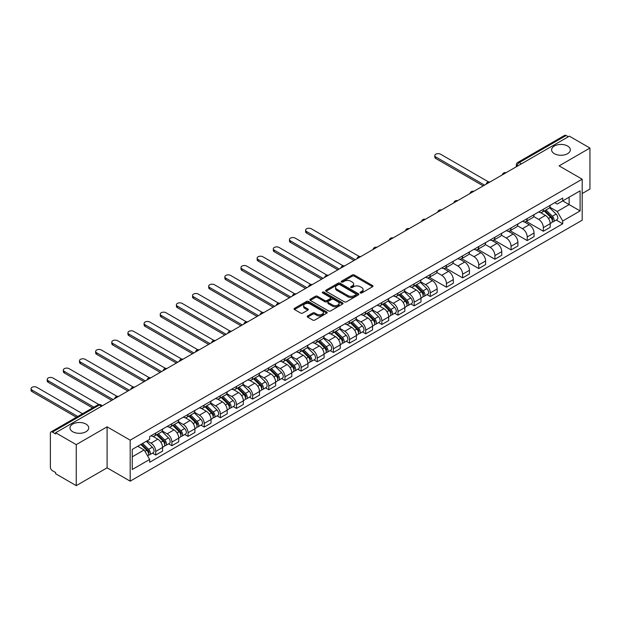 <?xml version="1.0" encoding="UTF-8"?>
<svg xmlns="http://www.w3.org/2000/svg" width="621" height="621" viewBox="0 0 621 621"><rect width="100%" height="100%" fill="white"/><g stroke="black" fill="none" stroke-linecap="round" stroke-linejoin="round"><path stroke-width="0.93" d="M360.351 292.957A1.009 0.582 0 0 0 361.779 292.957L372.577 286.723A1.436 0.831 0 0 0 372.996 286.134A1.436 0.831 0 0 0 372.577 285.551L354.28 274.987A1.436 0.831 0 0 0 352.247 274.987L341.449 281.22A1.009 0.582 0 0 0 341.154 281.631A1.009 0.582 0 0 0 341.449 282.043A1.009 0.582 0 0 0 342.877 282.043L344.275 281.235A4.595 2.655 0 0 1 350.78 281.235L352.301 282.12A4.595 2.655 0 0 1 353.644 283.999A4.595 2.655 0 0 1 352.301 285.87L350.904 286.677A1.009 0.582 0 0 0 350.609 287.088A1.009 0.582 0 0 0 350.904 287.5A1.009 0.582 0 0 0 352.324 287.5L353.722 286.692A4.595 2.655 0 0 1 360.227 286.692L361.748 287.577A4.595 2.655 0 0 1 363.099 289.448A4.595 2.655 0 0 1 361.748 291.327L360.351 292.134A1.009 0.582 0 0 0 360.056 292.545A1.009 0.582 0 0 0 360.351 292.957L360.351 292.134M85.977 424.081A9.369 5.41 0 0 0 75.762 422.909A9.369 5.41 0 0 0 69.979 427.9A9.369 5.41 0 0 0 72.719 431.727A9.369 5.41 0 0 0 82.935 432.899A9.369 5.41 0 0 0 88.718 427.9A9.369 5.41 0 0 0 85.977 424.081M567.586 146.02A9.369 5.41 0 0 0 557.379 144.848A9.369 5.41 0 0 0 551.595 149.847A9.369 5.41 0 0 0 554.336 153.674A9.369 5.41 0 0 0 564.551 154.846A9.369 5.41 0 0 0 570.334 149.847A9.369 5.41 0 0 0 567.586 146.02M307.636 315.942A1.436 0.831 0 0 0 307.216 316.524A1.436 0.831 0 0 0 307.636 317.114L312.767 320.079A1.436 0.831 0 0 0 314.8 320.079L326.793 313.155A1.436 0.831 0 0 0 327.213 312.565A1.436 0.831 0 0 0 326.793 311.983L308.505 301.418A1.436 0.831 0 0 0 306.471 301.418L294.478 308.342A1.436 0.831 0 0 0 294.059 308.932A1.436 0.831 0 0 0 294.478 309.514L300.68 313.093A1.436 0.831 0 0 0 302.706 313.093L307.845 310.135A1.436 0.831 0 0 0 308.264 309.545A1.436 0.831 0 0 0 307.845 308.955L304.764 307.185A3.842 2.22 0 0 1 303.638 305.617A3.842 2.22 0 0 1 306.013 303.568A3.842 2.22 0 0 1 310.205 304.049L322.245 310.997A3.842 2.22 0 0 1 323.37 312.565A3.842 2.22 0 0 1 321.003 314.614A3.842 2.22 0 0 1 316.811 314.141L314.8 312.976A1.436 0.831 0 0 0 312.767 312.976L307.636 315.942L307.636 317.114M130.185 440.157L107.091 426.829L76.243 444.636L55.642 432.744L569.348 136.162L589.95 148.054L559.102 165.869L582.188 179.197L130.185 440.157L130.185 481.159L582.188 220.199L582.188 179.197M344.376 301.829A1.436 0.831 0 0 0 346.409 301.829L358.395 294.905A1.436 0.831 0 0 0 358.822 294.323A1.436 0.831 0 0 0 358.395 293.733L340.106 283.176A1.436 0.831 0 0 0 338.072 283.176L326.079 290.1A1.436 0.831 0 0 0 325.66 290.682A1.436 0.831 0 0 0 326.079 291.272L344.376 301.829M322.982 293.174A1.009 0.582 0 0 1 323.999 293.314L323.999 292.118L342.598 302.854A1.436 0.831 0 0 1 343.017 303.444A1.436 0.831 0 0 1 342.598 304.034L330.605 310.95A1.436 0.831 0 0 1 328.571 310.95L310.283 300.393L310.283 299.221A1.436 0.831 0 0 0 309.856 299.803A1.436 0.831 0 0 0 310.283 300.393M310.283 299.221L315.414 296.256A1.436 0.831 0 0 1 317.447 296.256L324.861 300.541A1.436 0.831 0 0 0 326.894 300.541L330.302 298.577A1.436 0.831 0 0 0 330.721 297.987A1.436 0.831 0 0 0 330.302 297.405L322.578 292.941A1.009 0.582 0 0 1 322.283 292.53A1.009 0.582 0 0 1 322.904 291.994A1.009 0.582 0 0 1 323.999 292.118M76.243 444.636L76.243 485.645L55.642 473.745L55.642 472.55L52.428 470.702A2.926 1.692 -120 0 1 50.363 467.116L50.363 433.279A2.926 1.692 -120 0 1 50.969 431.944L97.862 404.869A2.926 1.692 60 0 1 99.329 405.008L52.428 432.084A2.926 1.692 -120 0 0 50.969 431.944M582.188 193.542L589.95 189.056L589.95 148.054M76.243 485.645L107.091 467.83L130.185 481.159M55.642 432.744L55.642 433.939L52.428 432.084M521.415 163.835L519.241 162.578A2.926 1.692 60 0 0 517.774 162.43L564.675 135.355A2.926 1.692 60 0 1 566.135 135.502L519.241 162.578A2.926 1.692 120 0 0 517.169 166.164L517.169 166.281M568.316 136.76L566.135 135.502M543.359 209.261A6.738 3.889 60 0 1 541.97 212.281L548.801 208.338A6.738 3.889 -120 0 0 550.198 205.318M533.664 216.512L538.601 219.36A6.738 3.889 60 0 1 543.359 227.612L550.198 223.669A6.738 3.889 -120 0 0 545.432 215.417L540.542 212.592M550.198 223.669L550.198 227.309L543.359 231.253L526.235 221.363M541.97 212.281A6.738 3.889 60 0 1 538.655 211.978M543.359 227.612L543.359 231.253M527.213 218.584A6.738 3.889 60 0 1 525.816 221.604L532.647 217.66A6.738 3.889 -120 0 0 534.044 214.641M510.082 230.694L527.213 240.583L534.044 236.632L534.044 232.991A6.738 3.889 -120 0 0 529.286 224.74L524.388 221.914M525.816 221.604A6.738 3.889 60 0 1 522.502 221.301M517.518 225.834L522.447 228.683A6.738 3.889 60 0 1 527.213 236.935L527.213 240.583M511.06 227.907A6.738 3.889 60 0 1 509.67 230.934L516.501 226.983A6.738 3.889 -120 0 0 517.891 223.964M493.936 240.016L511.06 249.906L517.891 245.963L517.891 242.314A6.738 3.889 -120 0 0 513.132 234.063L508.242 231.245M509.67 230.934A6.738 3.889 60 0 1 506.348 230.632M501.364 235.157L506.301 238.014A6.738 3.889 60 0 1 511.06 246.258L511.06 249.906M494.914 237.23A6.738 3.889 60 0 1 493.516 240.257L500.347 236.314A6.738 3.889 -120 0 0 501.745 233.286M477.782 249.339L494.914 259.229L501.745 255.285L501.745 251.637A6.738 3.889 -120 0 0 496.979 243.393L492.088 240.568M493.516 240.257A6.738 3.889 60 0 1 490.202 239.954M485.211 244.488L490.148 247.337A6.738 3.889 60 0 1 494.914 255.58L494.914 259.229M478.76 246.56A6.738 3.889 60 0 1 477.363 249.58L484.201 245.637A6.738 3.889 -120 0 0 485.591 242.609M461.636 258.662L478.76 268.551L485.591 264.608L485.591 260.96A6.738 3.889 -120 0 0 480.833 252.716L475.942 249.89M477.363 249.58A6.738 3.889 60 0 1 474.048 249.277M469.065 253.81L474.002 256.659A6.738 3.889 60 0 1 478.76 264.911L478.76 268.551M462.606 255.883A6.738 3.889 60 0 1 461.217 258.903L468.048 254.959A6.738 3.889 -120 0 0 469.445 251.94M445.482 267.985L462.614 277.874L469.445 273.931L469.445 270.29A6.738 3.889 -120 0 0 464.679 262.039L459.788 259.213M461.217 258.903A6.738 3.889 60 0 1 457.902 258.6M452.911 263.133L457.848 265.982A6.738 3.889 60 0 1 462.614 274.234L462.614 277.874M446.46 265.206A6.738 3.889 60 0 1 445.063 268.225L451.902 264.282A6.738 3.889 -120 0 0 453.291 261.262M429.328 277.315L446.46 287.205L453.291 283.254L453.291 279.613A6.738 3.889 -120 0 0 448.533 271.361L443.642 268.536M445.063 268.225A6.738 3.889 60 0 1 441.748 267.923M436.765 272.456L441.694 275.305A6.738 3.889 60 0 1 446.46 283.556L446.46 287.205M430.306 274.529A6.738 3.889 60 0 1 428.917 277.556L435.748 273.605A6.738 3.889 -120 0 0 437.145 270.585M427.031 294.633L430.306 296.527L437.145 292.584L437.145 288.936A6.738 3.889 -120 0 0 432.379 280.684L427.489 277.866M428.917 277.556A6.738 3.889 60 0 1 425.602 277.253M420.611 281.779L425.548 284.635A6.738 3.889 60 0 1 430.306 292.879L430.306 296.527M414.16 283.851A6.738 3.889 60 0 1 412.763 286.879L419.594 282.935A6.738 3.889 -120 0 0 420.991 279.908M410.885 303.956L414.16 305.85L420.991 301.907L420.991 298.259A6.738 3.889 -120 0 0 416.233 290.015L411.343 287.189M412.763 286.879A6.738 3.889 60 0 1 409.449 286.576M404.465 291.109L409.394 293.958A6.738 3.889 60 0 1 414.16 302.202L414.16 305.85M398.007 293.182A6.738 3.889 60 0 1 396.617 296.201L403.448 292.258A6.738 3.889 -120 0 0 404.838 289.231M394.731 313.287L398.007 315.173L404.838 311.23L404.838 307.581A6.738 3.889 -120 0 0 400.079 299.338L395.189 296.512M396.617 296.201A6.738 3.889 60 0 1 393.295 295.899M388.311 300.432L393.248 303.281A6.738 3.889 60 0 1 398.007 311.532L398.007 315.173M381.861 302.505A6.738 3.889 60 0 1 380.463 305.524L387.294 301.581A6.738 3.889 -120 0 0 388.692 298.561M378.585 322.61L381.861 324.496L388.692 320.552L388.692 316.912A6.738 3.889 -120 0 0 383.925 308.66L379.035 305.835M380.463 305.524A6.738 3.889 60 0 1 377.149 305.221M372.158 309.755L377.094 312.604A6.738 3.889 60 0 1 381.861 320.855L381.861 324.496M365.707 311.827A6.738 3.889 60 0 1 364.31 314.855L371.148 310.904A6.738 3.889 -120 0 0 372.538 307.884M362.431 331.932L365.707 333.826L372.538 329.875L372.538 326.235A6.738 3.889 -120 0 0 367.779 317.983L362.889 315.157M364.31 314.855A6.738 3.889 60 0 1 360.995 314.544M356.012 319.078L360.948 321.926A6.738 3.889 60 0 1 365.707 330.178L365.707 333.826M349.561 321.15A6.738 3.889 60 0 1 348.164 324.178L354.995 320.234A6.738 3.889 -120 0 0 356.392 317.207M346.285 341.255L349.561 343.149L356.392 339.206L356.392 335.557A6.738 3.889 -120 0 0 351.626 327.306L346.735 324.488M348.164 324.178A6.738 3.889 60 0 1 344.849 323.875M339.858 328.408L344.795 331.257A6.738 3.889 60 0 1 349.561 339.501L349.561 343.149M333.407 330.473A6.738 3.889 60 0 1 332.01 333.5L338.849 329.557A6.738 3.889 -120 0 0 340.238 326.53M330.131 350.578L333.407 352.472L340.238 348.528L340.238 344.88A6.738 3.889 -120 0 0 335.48 336.636L330.589 333.811M332.01 333.5A6.738 3.889 60 0 1 328.695 333.198M323.712 337.731L328.641 340.58A6.738 3.889 60 0 1 333.407 348.823L333.407 352.472M317.253 339.803A6.738 3.889 60 0 1 315.864 342.823L322.695 338.88A6.738 3.889 -120 0 0 324.092 335.852M313.978 359.908L317.253 361.795L324.092 357.851L324.092 354.203A6.738 3.889 -120 0 0 319.326 345.959L314.436 343.134M315.864 342.823A6.738 3.889 60 0 1 312.549 342.52M307.558 347.054L312.495 349.902A6.738 3.889 60 0 1 317.253 358.154L317.253 361.795M301.107 349.126A6.738 3.889 60 0 1 299.71 352.146L306.541 348.202A6.738 3.889 -120 0 0 307.938 345.183M297.832 369.231L301.107 371.117L307.938 367.174L307.938 363.533A6.738 3.889 -120 0 0 303.18 355.282L298.29 352.456M299.71 352.146A6.738 3.889 60 0 1 296.396 351.843M291.412 356.376L296.341 359.225A6.738 3.889 60 0 1 301.107 367.477L301.107 371.117M284.954 358.449A6.738 3.889 60 0 1 283.564 361.476L290.395 357.525A6.738 3.889 -120 0 0 291.785 354.506M281.678 378.554L284.954 380.448L291.792 376.497L291.792 372.856A6.738 3.889 -120 0 0 287.026 364.605L282.136 361.779M283.564 361.476A6.738 3.889 60 0 1 280.242 361.166M275.258 365.699L280.195 368.548A6.738 3.889 60 0 1 284.954 376.8L284.954 380.448M268.808 367.772A6.738 3.889 60 0 1 267.41 370.799L274.241 366.856A6.738 3.889 -120 0 0 275.639 363.828M265.532 387.877L268.808 389.771L275.639 385.827L275.639 382.179A6.738 3.889 -120 0 0 270.872 373.927L265.982 371.11M267.41 370.799A6.738 3.889 60 0 1 264.096 370.496M259.104 375.03L264.041 377.879A6.738 3.889 60 0 1 268.808 386.122L268.808 389.771M252.654 377.094A6.738 3.889 60 0 1 251.257 380.122L258.095 376.179A6.738 3.889 -120 0 0 259.485 373.151M249.378 397.199L252.654 399.093L259.485 395.15L259.485 391.502A6.738 3.889 -120 0 0 254.726 383.258L249.836 380.432M251.257 380.122A6.738 3.889 60 0 1 247.942 379.819M242.958 384.352L247.895 387.201A6.738 3.889 60 0 1 252.654 395.445L252.654 399.093M236.508 386.425A6.738 3.889 60 0 1 235.111 389.445L241.942 385.501A6.738 3.889 -120 0 0 243.339 382.474M233.232 406.53L236.508 408.416L243.339 404.473L243.339 400.824A6.738 3.889 -120 0 0 238.573 392.581L233.682 389.755M235.111 389.445A6.738 3.889 60 0 1 231.796 389.142M226.805 393.675L231.742 396.524A6.738 3.889 60 0 1 236.508 404.776L236.508 408.416M220.354 395.748A6.738 3.889 60 0 1 218.957 398.767L225.796 394.824A6.738 3.889 -120 0 0 227.185 391.804M217.078 415.853L220.354 417.747L227.185 413.796L227.185 410.155A6.738 3.889 -120 0 0 222.427 401.903L217.536 399.078M218.957 398.767A6.738 3.889 60 0 1 215.642 398.465M210.659 402.998L215.596 405.847A6.738 3.889 60 0 1 220.354 414.098L220.354 417.747M204.2 405.071A6.738 3.889 60 0 1 202.811 408.098L209.642 404.147A6.738 3.889 -120 0 0 211.039 401.127M200.925 425.175L204.2 427.069L211.039 423.126L211.039 419.478A6.738 3.889 -120 0 0 206.273 411.226L201.383 408.401M202.811 408.098A6.738 3.889 60 0 1 199.496 407.787M194.505 412.321L199.442 415.17A6.738 3.889 60 0 1 204.2 423.421L204.2 427.069M188.054 414.393A6.738 3.889 60 0 1 186.657 417.421L193.488 413.477A6.738 3.889 -120 0 0 194.885 410.45M184.779 434.498L188.054 436.392L194.885 432.449L194.885 428.8A6.738 3.889 -120 0 0 190.127 420.549L185.237 417.731M186.657 417.421A6.738 3.889 60 0 1 183.342 417.118M178.359 421.651L183.288 424.5A6.738 3.889 60 0 1 188.054 432.744L188.054 436.392M171.901 423.716A6.738 3.889 60 0 1 170.511 426.743L177.342 422.8A6.738 3.889 -120 0 0 178.739 419.773M168.625 443.821L171.901 445.715L178.739 441.772L178.739 438.123A6.738 3.889 -120 0 0 173.973 429.879L169.083 427.054M170.511 426.743A6.738 3.889 60 0 1 167.189 426.441M162.205 430.974L167.142 433.823A6.738 3.889 60 0 1 171.901 442.067L171.901 445.715M155.755 433.047A6.738 3.889 60 0 1 154.357 436.066L161.188 432.123A6.738 3.889 -120 0 0 162.586 429.095M152.479 453.151L155.755 455.038L162.586 451.094L162.586 447.446A6.738 3.889 -120 0 0 157.819 439.202L152.929 436.377M154.357 436.066A6.738 3.889 60 0 1 151.043 435.763M147.053 440.871L150.988 443.146A6.738 3.889 60 0 1 155.755 451.397L155.755 455.038M554.801 202.656L557.239 204.061L580.115 190.849L569.139 197.183L569.139 204.596L557.239 211.474L549.818 207.189M132.25 456.831L144.157 449.961L149.645 459.462L132.25 469.507L132.25 449.418L149.645 439.381L149.645 436.571L562.719 198.083L562.719 200.894L580.115 210.93L562.719 220.975L557.239 211.474M580.115 190.849L580.115 210.93M149.645 459.462L149.645 462.272L562.719 223.785L562.719 220.975M107.091 426.829L107.091 467.83M144.157 449.961L137.738 446.251M556.237 220.044L562.719 223.785M360.754 293.096L361.748 292.522A4.595 2.655 0 0 0 363.099 290.644L363.099 289.448M353.644 283.999L353.644 285.194A4.595 2.655 0 0 1 352.301 287.065L351.307 287.639M372.553 286.731L354.28 276.182A1.436 0.831 0 0 0 352.247 276.182L341.853 282.19M358.379 294.921L340.106 284.371A1.436 0.831 0 0 0 338.072 284.371L326.103 291.28M355.856 294.734A1.009 0.582 0 0 0 356.151 294.323A1.009 0.582 0 0 0 355.856 293.912L339.803 284.643A1.009 0.582 0 0 0 338.375 284.643L336.908 285.489A4.595 2.655 0 0 0 335.557 287.368A4.595 2.655 0 0 0 336.908 289.246L347.876 295.58A4.595 2.655 0 0 0 354.381 295.58L355.856 294.734L355.856 295.93A1.009 0.582 0 0 0 356.151 295.518L356.151 294.323M335.557 287.368L335.557 288.563A4.595 2.655 0 0 0 336.908 290.442L336.908 289.246M355.856 295.93L354.381 296.776A4.595 2.655 0 0 1 347.876 296.776L336.908 290.442M310.298 300.401L315.414 297.451L315.414 296.256M330.721 297.987L330.721 299.182A1.436 0.831 0 0 1 330.302 299.772L326.894 301.736A1.436 0.831 0 0 1 324.861 301.736L317.447 297.451A1.436 0.831 0 0 0 315.414 297.451M323.999 293.314L342.575 304.042M332.561 304.981A3.842 2.22 0 0 0 336.753 305.462A3.842 2.22 0 0 0 339.12 303.413A3.842 2.22 0 0 0 337.995 301.845L333.756 299.4A1.436 0.831 0 0 0 331.723 299.4L328.315 301.364A1.436 0.831 0 0 0 327.896 301.946A1.436 0.831 0 0 0 328.315 302.536L332.561 304.981L332.561 306.176A3.842 2.22 0 0 0 336.753 306.658A3.842 2.22 0 0 0 339.12 304.608L339.12 303.413M327.896 301.946L327.896 303.141A1.436 0.831 0 0 0 328.315 303.731L328.315 302.536M332.561 306.176L328.315 303.731M323.37 312.565L323.37 313.76A3.842 2.22 0 0 1 321.003 315.81A3.842 2.22 0 0 1 316.811 315.336L314.8 314.172A1.436 0.831 0 0 0 312.767 314.172L307.659 317.121M303.638 305.617L303.638 306.813A3.842 2.22 0 0 0 304.764 308.381L304.764 307.185M307.822 310.143L304.764 308.381M326.778 313.163L308.505 302.613A1.436 0.831 0 0 0 306.471 302.613L294.494 309.53M544.229 210.977L550.594 217.249A3.664 2.111 60 0 1 551.557 222.737L550.19 223.529M545.502 212.227L548.196 213.787M488.556 181.922L440.561 154.21A3.369 1.941 -0 0 0 436.889 153.791A3.369 1.941 -0 0 0 434.809 155.584A3.369 1.941 -0 0 0 435.795 156.958L484.559 185.112M544.935 210.566L551.906 217.443A1.754 1.017 60 0 1 552.364 220.075A1.754 1.017 60 0 1 552.209 220.137M545.991 209.96L552.356 216.24A3.664 2.111 60 0 1 553.319 221.728A3.664 2.111 60 0 1 552.216 221.844M549.554 207.647L556.082 214.082A3.664 2.111 60 0 1 557.045 219.57L553.319 221.728M483.216 185.889L435.795 158.51A3.369 1.941 180 0 1 434.809 157.136L434.809 155.584M415.03 285.575L421.387 291.847A3.664 2.111 60 0 1 422.358 297.335L420.991 298.127M416.295 286.824L418.996 288.377M359.349 256.512L311.354 228.807A3.369 1.941 -0 0 0 307.682 228.381A3.369 1.941 -0 0 0 305.61 230.181A3.369 1.941 -0 0 0 306.595 231.555L355.352 259.71M415.736 285.163L422.699 292.033A1.754 1.017 60 0 1 423.165 294.672A1.754 1.017 60 0 1 423.002 294.734M416.792 284.558L423.149 290.83A3.664 2.111 60 0 1 424.12 296.318A3.664 2.111 60 0 1 423.01 296.434M420.347 282.237L426.875 288.68A3.664 2.111 60 0 1 427.846 294.168L424.12 296.318M354.009 260.486L306.595 233.108A3.369 1.941 180 0 1 305.61 231.734L305.61 230.181M398.876 294.897L405.241 301.169A3.664 2.111 60 0 1 406.204 306.658L404.838 307.449M400.149 296.147L402.843 297.707M343.203 265.842L295.208 238.13A3.369 1.941 -0 0 0 291.536 237.711A3.369 1.941 -0 0 0 289.456 239.504A3.369 1.941 -0 0 0 290.442 240.878L339.206 269.033M399.582 294.486L406.553 301.364A1.754 1.017 60 0 1 407.011 303.995A1.754 1.017 60 0 1 406.856 304.057M400.638 293.88L407.003 300.153A3.664 2.111 60 0 1 407.966 305.641A3.664 2.111 60 0 1 406.864 305.765M404.201 291.56L410.729 298.002A3.664 2.111 60 0 1 411.692 303.49L407.966 305.641M337.855 269.809L290.442 242.431A3.369 1.941 180 0 1 289.456 241.057L289.456 239.504M382.73 304.22L389.088 310.5A3.664 2.111 60 0 1 390.058 315.98L388.692 316.772M383.995 305.47L386.697 307.03M327.05 275.165L279.054 247.453A3.369 1.941 -0 0 0 275.382 247.034A3.369 1.941 -0 0 0 273.31 248.827A3.369 1.941 -0 0 0 274.296 250.201L323.052 278.355M383.436 303.809L390.399 310.686A1.754 1.017 60 0 1 390.865 313.318A1.754 1.017 60 0 1 390.702 313.38M384.484 303.203L390.85 309.483A3.664 2.111 60 0 1 391.812 314.971A3.664 2.111 60 0 1 390.71 315.088M388.047 300.89L394.576 307.325A3.664 2.111 60 0 1 395.546 312.813L391.812 314.971M321.709 279.132L274.296 251.761A3.369 1.941 180 0 1 273.31 250.379L273.31 248.827M366.576 313.543L372.942 319.823A3.664 2.111 60 0 1 373.904 325.311L372.538 326.095M367.849 314.793L370.543 316.353M310.904 284.488L262.908 256.776A3.369 1.941 -0 0 0 259.236 256.357A3.369 1.941 -0 0 0 257.156 258.15A3.369 1.941 -0 0 0 258.142 259.531L306.906 287.678M367.283 313.139L374.253 320.009A1.754 1.017 60 0 1 374.711 322.641A1.754 1.017 60 0 1 374.556 322.71M368.338 312.526L374.696 318.806A3.664 2.111 60 0 1 375.666 324.294A3.664 2.111 60 0 1 374.556 324.41M371.894 310.213L378.43 316.656A3.664 2.111 60 0 1 379.392 322.144L375.666 324.294M305.555 288.454L258.142 261.084A3.369 1.941 180 0 1 257.156 259.71L257.156 258.15M350.43 322.866L356.788 329.146A3.664 2.111 60 0 1 357.758 334.634L356.392 335.418M351.696 324.123L354.389 325.676M294.75 293.811L246.754 266.106A3.369 1.941 -0 0 0 243.083 265.679A3.369 1.941 -0 0 0 241.002 267.48A3.369 1.941 -0 0 0 241.988 268.854L290.752 297.001M351.129 322.462L358.1 329.332A1.754 1.017 60 0 1 358.565 331.971A1.754 1.017 60 0 1 358.402 332.033M352.185 321.849L358.55 328.129A3.664 2.111 60 0 1 359.512 333.617A3.664 2.111 60 0 1 358.41 333.733M355.748 319.536L362.276 325.978A3.664 2.111 60 0 1 363.238 331.467L359.512 333.617M289.409 297.785L241.988 270.407A3.369 1.941 180 0 1 241.002 269.033L241.002 267.48M334.277 332.196L340.642 338.468A3.664 2.111 60 0 1 341.604 343.956L340.238 344.748M335.542 333.446L338.243 334.998M278.596 303.133L230.601 275.429A3.369 1.941 -0 0 0 226.937 275.002A3.369 1.941 -0 0 0 224.856 276.803A3.369 1.941 -0 0 0 225.842 278.177L274.606 306.332M334.983 331.785L341.946 338.655A1.754 1.017 60 0 1 342.412 341.294A1.754 1.017 60 0 1 342.249 341.356M336.039 331.179L342.396 337.451A3.664 2.111 60 0 1 343.366 342.939A3.664 2.111 60 0 1 342.256 343.056M339.594 328.858L346.122 335.301A3.664 2.111 60 0 1 347.092 340.789L343.366 342.939M273.256 307.108L225.842 279.729A3.369 1.941 180 0 1 224.856 278.355L224.856 276.803M318.123 341.519L324.488 347.791A3.664 2.111 60 0 1 325.451 353.279L324.084 354.071M319.396 342.769L322.089 344.329M262.45 312.464L214.455 284.752A3.369 1.941 -0 0 0 210.783 284.333A3.369 1.941 -0 0 0 208.703 286.126A3.369 1.941 -0 0 0 209.688 287.5L258.452 315.654M318.829 341.108L325.8 347.985A1.754 1.017 60 0 1 326.266 350.617A1.754 1.017 60 0 1 326.103 350.679M319.885 340.502L326.25 346.774A3.664 2.111 60 0 1 327.213 352.262A3.664 2.111 60 0 1 326.11 352.386M323.448 338.181L329.976 344.624A3.664 2.111 60 0 1 330.939 350.112L327.213 352.262M257.11 316.431L209.688 289.052A3.369 1.941 180 0 1 208.703 287.678L208.703 286.126M301.977 350.842L308.334 357.122A3.664 2.111 60 0 1 309.305 362.602L307.938 363.394M303.242 352.091L305.943 353.652M246.296 321.787L198.301 294.075A3.369 1.941 -0 0 0 194.629 293.655A3.369 1.941 -0 0 0 192.557 295.449A3.369 1.941 -0 0 0 193.542 296.822L242.299 324.977M302.683 350.43L309.646 357.308A1.754 1.017 60 0 1 310.112 359.939A1.754 1.017 60 0 1 309.949 360.001M303.739 349.825L310.096 356.105A3.664 2.111 60 0 1 311.067 361.593A3.664 2.111 60 0 1 309.957 361.709M307.294 347.512L313.822 353.947A3.664 2.111 60 0 1 314.793 359.435L311.067 361.593M240.956 325.753L193.542 298.383A3.369 1.941 180 0 1 192.557 297.001L192.557 295.449M285.823 360.164L292.188 366.444A3.664 2.111 60 0 1 293.151 371.932L291.785 372.716M287.096 361.414L289.79 362.975M230.15 331.109L182.155 303.397A3.369 1.941 -0 0 0 178.483 302.978A3.369 1.941 -0 0 0 176.403 304.771A3.369 1.941 -0 0 0 177.389 306.153L226.153 334.3M286.529 359.761L293.5 366.631A1.754 1.017 60 0 1 293.958 369.262A1.754 1.017 60 0 1 293.803 369.332M287.585 359.148L293.95 365.427A3.664 2.111 60 0 1 294.913 370.916A3.664 2.111 60 0 1 293.811 371.032M291.148 356.834L297.676 363.277A3.664 2.111 60 0 1 298.639 368.765L294.913 370.916M224.802 335.076L177.389 307.705A3.369 1.941 180 0 1 176.403 306.332L176.403 304.771M269.677 369.487L276.035 375.767A3.664 2.111 60 0 1 277.005 381.255L275.639 382.039M270.942 370.745L273.644 372.297M213.997 340.432L166.001 312.728A3.369 1.941 -0 0 0 162.329 312.301A3.369 1.941 -0 0 0 160.257 314.102A3.369 1.941 -0 0 0 161.243 315.476L209.999 343.623M270.383 369.084L277.346 375.953A1.754 1.017 60 0 1 277.812 378.593A1.754 1.017 60 0 1 277.649 378.655M271.431 368.47L277.797 374.75A3.664 2.111 60 0 1 278.759 380.238A3.664 2.111 60 0 1 277.657 380.355M274.994 366.157L281.523 372.6A3.664 2.111 60 0 1 282.493 378.088L278.759 380.238M208.656 344.407L161.243 317.028A3.369 1.941 180 0 1 160.257 315.654L160.257 314.102M253.523 378.818L259.889 385.09A3.664 2.111 60 0 1 260.851 390.578L259.485 391.37M254.796 380.068L257.49 381.62M197.851 349.755L149.855 322.051A3.369 1.941 -0 0 0 146.183 321.624A3.369 1.941 -0 0 0 144.103 323.425A3.369 1.941 -0 0 0 145.089 324.799L193.853 352.953M254.23 378.406L261.2 385.284A1.754 1.017 60 0 1 261.658 387.915A1.754 1.017 60 0 1 261.503 387.978M255.285 377.801L261.643 384.073A3.664 2.111 60 0 1 262.613 389.561A3.664 2.111 60 0 1 261.503 389.678M258.848 375.48L265.377 381.923A3.664 2.111 60 0 1 266.339 387.411L262.613 389.561M192.502 353.729L145.089 326.351A3.369 1.941 180 0 1 144.103 324.977L144.103 323.425M237.377 388.141L243.735 394.413A3.664 2.111 60 0 1 244.705 399.901L243.339 400.692M238.643 389.39L241.336 390.951M181.697 359.085L133.701 331.373A3.369 1.941 -0 0 0 130.03 330.954A3.369 1.941 -0 0 0 127.949 332.747A3.369 1.941 -0 0 0 128.935 334.121L177.699 362.276M238.076 387.729L245.047 394.607A1.754 1.017 60 0 1 245.512 397.238A1.754 1.017 60 0 1 245.349 397.3M239.132 387.124L245.497 393.396A3.664 2.111 60 0 1 246.459 398.884A3.664 2.111 60 0 1 245.357 399.008M242.695 384.803L249.223 391.246A3.664 2.111 60 0 1 250.185 396.734L246.459 398.884M176.356 363.052L128.935 335.674A3.369 1.941 180 0 1 127.949 334.3L127.949 332.747M221.223 397.463L227.589 403.743A3.664 2.111 60 0 1 228.551 409.231L227.185 410.015M222.489 398.713L225.19 400.273M165.543 368.408L117.548 340.696A3.369 1.941 -0 0 0 113.884 340.277A3.369 1.941 -0 0 0 111.803 342.07A3.369 1.941 -0 0 0 112.789 343.444L161.553 371.599M221.93 397.052L228.893 403.929A1.754 1.017 60 0 1 229.359 406.561A1.754 1.017 60 0 1 229.196 406.623M222.986 396.446L229.343 402.726A3.664 2.111 60 0 1 230.313 408.214A3.664 2.111 60 0 1 229.203 408.331M226.541 394.133L233.069 400.568A3.664 2.111 60 0 1 234.039 406.056L230.313 408.214M160.202 372.375L112.789 345.004A3.369 1.941 180 0 1 111.803 343.623L111.803 342.07M205.07 406.786L211.435 413.066A3.664 2.111 60 0 1 212.398 418.554L211.031 419.338M206.343 408.036L209.036 409.596M149.397 377.731L101.402 350.019A3.369 1.941 -0 0 0 97.73 349.6A3.369 1.941 -0 0 0 95.65 351.393A3.369 1.941 -0 0 0 96.635 352.775L145.399 380.921M205.776 406.382L212.747 413.252A1.754 1.017 60 0 1 213.213 415.884A1.754 1.017 60 0 1 213.05 415.954M206.832 405.769L213.197 412.049A3.664 2.111 60 0 1 214.16 417.537A3.664 2.111 60 0 1 213.057 417.654M210.395 403.456L216.923 409.899A3.664 2.111 60 0 1 217.886 415.387L214.16 417.537M144.056 381.698L96.635 354.327A3.369 1.941 180 0 1 95.65 352.953L95.65 351.393M188.924 416.109L195.281 422.389A3.664 2.111 60 0 1 196.252 427.877L194.885 428.669M190.189 417.366L192.89 418.919M133.243 387.054L85.248 359.349A3.369 1.941 -0 0 0 81.584 358.922A3.369 1.941 -0 0 0 79.504 360.723A3.369 1.941 -0 0 0 80.489 362.097L129.246 390.244M189.63 415.705L196.593 422.575A1.754 1.017 60 0 1 197.059 425.214A1.754 1.017 60 0 1 196.896 425.276M190.686 415.092L197.043 421.372A3.664 2.111 60 0 1 198.014 426.86A3.664 2.111 60 0 1 196.904 426.976M194.241 412.779L200.769 419.222A3.664 2.111 60 0 1 201.74 424.71L198.014 426.86M127.903 391.028L80.489 363.65A3.369 1.941 180 0 1 79.504 362.276L79.504 360.723M172.77 425.439L179.135 431.711A3.664 2.111 60 0 1 180.098 437.2L178.732 437.991M174.043 426.689L176.737 428.242M117.097 396.384L69.102 368.672A3.369 1.941 -0 0 0 65.43 368.245A3.369 1.941 -0 0 0 63.35 370.046A3.369 1.941 -0 0 0 64.336 371.42L113.1 399.575M173.476 425.028L180.447 431.905A1.754 1.017 60 0 1 180.905 434.537A1.754 1.017 60 0 1 180.75 434.599M174.532 424.422L180.897 430.695A3.664 2.111 60 0 1 181.86 436.183A3.664 2.111 60 0 1 180.758 436.299M178.095 422.101L184.623 428.544A3.664 2.111 60 0 1 185.586 434.032L181.86 436.183M111.749 400.351L64.336 372.973A3.369 1.941 180 0 1 63.35 371.599L63.35 370.046M156.624 434.762L162.981 441.034A3.664 2.111 60 0 1 163.952 446.522L162.586 447.314M157.889 436.012L160.591 437.572M98.871 404.512L52.948 377.995A3.369 1.941 -0 0 0 49.276 377.576A3.369 1.941 -0 0 0 47.204 379.369A3.369 1.941 -0 0 0 48.19 380.743L93.918 407.143M157.33 434.351L164.293 441.228A1.754 1.017 60 0 1 164.759 443.86A1.754 1.017 60 0 1 164.596 443.922M158.378 433.745L164.744 440.017A3.664 2.111 60 0 1 165.706 445.505A3.664 2.111 60 0 1 164.604 445.63M161.941 431.432L168.47 437.867A3.664 2.111 60 0 1 169.44 443.355L165.706 445.505M92.568 407.919L48.19 382.295A3.369 1.941 180 0 1 47.204 380.921L47.204 379.369M140.851 444.457L146.835 450.365A3.664 2.111 60 0 1 147.798 455.853L147.619 455.954M141.743 445.335L144.437 446.895M82.531 413.718L36.802 387.318A3.369 1.941 -0 0 0 33.13 386.899A3.369 1.941 -0 0 0 31.05 388.692A3.369 1.941 -0 0 0 32.036 390.066L77.765 416.474M141.557 444.054L148.147 450.551A1.754 1.017 60 0 1 148.605 453.183A1.754 1.017 60 0 1 148.45 453.245M142.613 443.441L148.59 449.348A3.664 2.111 60 0 1 149.56 454.836A3.664 2.111 60 0 1 148.45 454.952M146.339 441.29L152.324 447.19A3.664 2.111 60 0 1 153.286 452.678L149.56 454.836M76.422 417.25L32.036 391.626A3.369 1.941 180 0 1 31.05 390.252L31.05 388.692M517.27 166.226L517.169 166.164A2.926 1.692 0 0 1 516.315 164.969L516.315 166.777M171.901 442.067L178.739 438.123M188.054 432.744L194.885 428.8M204.2 423.421L211.039 419.478M220.354 414.098L227.185 410.155M236.508 404.776L243.339 400.824M252.654 395.445L259.485 391.502M268.808 386.122L275.639 382.179M284.954 376.8L291.792 372.856M301.107 367.477L307.938 363.533M317.253 358.154L324.092 354.203M333.407 348.823L340.238 344.88M349.561 339.501L356.392 335.557M365.707 330.178L372.538 326.235M381.861 320.855L388.692 316.912M398.007 311.532L404.838 307.581M414.16 302.202L420.991 298.259M430.306 292.879L437.145 288.936M446.46 283.556L453.291 279.613M462.614 274.234L469.445 270.29M478.76 264.911L485.591 260.96M494.914 255.58L501.745 251.637M511.06 246.258L517.891 242.314M527.213 236.935L534.044 232.991M155.755 451.397L162.586 447.446M150.988 443.146L157.819 439.202M167.142 433.823L173.973 429.879M183.288 424.5L190.127 420.549M199.442 415.17L206.273 411.226M215.596 405.847L222.427 401.903M231.742 396.524L238.573 392.581M247.895 387.201L254.726 383.258M264.041 377.879L270.872 373.927M280.195 368.548L287.026 364.605M296.341 359.225L303.18 355.282M312.495 349.902L319.326 345.959M328.641 340.58L335.48 336.636M344.795 331.257L351.626 327.306M360.948 321.926L367.779 317.983M377.094 312.604L383.925 308.66M393.248 303.281L400.079 299.338M409.394 293.958L416.233 290.015M425.548 284.635L432.379 280.684M441.694 275.305L448.533 271.361M457.848 265.982L464.679 262.039M474.002 256.659L480.833 252.716M490.148 247.337L496.979 243.393M506.301 238.014L513.132 234.063M522.447 228.683L529.286 224.74M538.601 219.36L545.432 215.417M505.805 172.848A2.926 1.692 120 0 0 504.516 173.593M489.658 182.17A2.926 1.692 120 0 0 488.362 182.916M473.505 191.493A2.926 1.692 120 0 0 472.216 192.238M457.359 200.816A2.926 1.692 120 0 0 456.062 201.561M441.205 210.139A2.926 1.692 120 0 0 439.909 210.892M425.051 219.469A2.926 1.692 120 0 0 423.763 220.214M408.905 228.792A2.926 1.692 120 0 0 407.609 229.537M392.751 238.115A2.926 1.692 120 0 0 391.463 238.86M376.605 247.437A2.926 1.692 120 0 0 375.309 248.183M360.452 256.76A2.926 1.692 120 0 0 359.163 257.513M344.306 266.091A2.926 1.692 120 0 0 343.009 266.836M328.152 275.413A2.926 1.692 120 0 0 326.856 276.159M311.998 284.736A2.926 1.692 120 0 0 310.71 285.481M295.852 294.059A2.926 1.692 120 0 0 294.556 294.804M279.698 303.382A2.926 1.692 120 0 0 278.41 304.135M263.552 312.712A2.926 1.692 120 0 0 262.256 313.458M247.399 322.035A2.926 1.692 120 0 0 246.11 322.78M231.253 331.358A2.926 1.692 120 0 0 229.956 332.103M215.099 340.681A2.926 1.692 120 0 0 213.81 341.426M198.953 350.003A2.926 1.692 120 0 0 197.657 350.756M182.799 359.334A2.926 1.692 120 0 0 181.503 360.079M166.645 368.657A2.926 1.692 120 0 0 165.357 369.402M150.499 377.979A2.926 1.692 120 0 0 149.203 378.725M134.346 387.302A2.926 1.692 120 0 0 133.057 388.047M118.2 396.625A2.926 1.692 120 0 0 116.903 397.378M101.502 406.266L99.329 405.008A2.926 1.692 120 0 1 100.796 404.869A2.926 2.926 0 0 0 97.862 404.869M361.748 292.522L361.748 291.327M350.904 287.5L350.904 286.677M352.301 287.065L352.301 285.87M341.449 282.043L341.449 281.22M352.247 276.182L352.247 274.987M354.28 276.182L354.28 274.987M372.577 286.723L372.577 285.551M326.079 291.272L326.079 290.1M338.072 284.371L338.072 283.176M340.106 284.371L340.106 283.176M358.395 294.905L358.395 293.733M347.876 296.776L347.876 295.58M354.381 296.776L354.381 295.58M317.447 297.451L317.447 296.256M324.861 301.736L324.861 300.541M326.894 301.736L326.894 300.541M330.302 299.772L330.302 298.577M342.598 304.034L342.598 302.854M312.767 314.172L312.767 312.976M314.8 314.172L314.8 312.976M316.811 315.336L316.811 314.141M307.845 310.135L307.845 308.955M294.478 309.514L294.478 308.342M306.471 302.613L306.471 301.418M308.505 302.613L308.505 301.418M326.793 313.155L326.793 311.983M550.594 217.249L548.49 218.468M552.729 219.275L552.069 219.655M556.082 214.082L552.356 216.24M435.795 158.51L435.795 156.958M421.387 291.847L419.291 293.058M423.53 293.865L422.87 294.245M426.875 288.68L423.149 290.83M306.595 233.108L306.595 231.555M405.241 301.169L403.138 302.388M407.376 303.188L406.716 303.568M410.729 298.002L407.003 300.153M290.442 242.431L290.442 240.878M389.088 310.5L386.984 311.711M391.23 312.518L390.57 312.899M394.576 307.325L390.85 309.483M274.296 251.761L274.296 250.201M372.942 319.823L370.838 321.034M375.076 321.841L374.416 322.221M378.43 316.656L374.696 318.806M258.142 261.084L258.142 259.531M356.788 329.146L354.684 330.356M358.93 331.164L358.27 331.544M362.276 325.978L358.55 328.129M241.988 270.407L241.988 268.854M340.642 338.468L338.538 339.679M342.776 340.487L342.117 340.867M346.122 335.301L342.396 337.451M225.842 279.729L225.842 278.177M324.488 347.791L322.384 349.01M326.623 349.809L325.963 350.19M329.976 344.624L326.25 346.774M209.688 289.052L209.688 287.5M308.334 357.122L306.238 358.333M310.477 359.14L309.817 359.52M313.822 353.947L310.096 356.105M193.542 298.383L193.542 296.822M292.188 366.444L290.085 367.655M294.323 368.463L293.663 368.843M297.676 363.277L293.95 365.427M177.389 307.705L177.389 306.153M276.035 375.767L273.931 376.978M278.177 377.785L277.517 378.166M281.523 372.6L277.797 374.75M161.243 317.028L161.243 315.476M259.889 385.09L257.785 386.309M262.023 387.108L261.363 387.488M265.377 381.923L261.643 384.073M145.089 326.351L145.089 324.799M243.735 394.413L241.631 395.631M245.877 396.431L245.217 396.819M249.223 391.246L245.497 393.396M128.935 335.674L128.935 334.121M227.589 403.743L225.485 404.954M229.723 405.761L229.064 406.142M233.069 400.568L229.343 402.726M112.789 345.004L112.789 343.444M211.435 413.066L209.331 414.277M213.57 415.084L212.91 415.465M216.923 409.899L213.197 412.049M96.635 354.327L96.635 352.775M195.281 422.389L193.185 423.6M197.424 424.407L196.764 424.787M200.769 419.222L197.043 421.372M80.489 363.65L80.489 362.097M179.135 431.711L177.032 432.93M181.27 433.73L180.61 434.11M184.623 428.544L180.897 430.695M64.336 372.973L64.336 371.42M162.981 441.034L160.886 442.253M165.124 443.052L164.464 443.441M168.47 437.867L164.744 440.017M48.19 382.295L48.19 380.743M146.835 450.365L145.004 451.42M148.97 452.383L148.31 452.763M152.324 447.19L148.59 449.348M32.036 391.626L32.036 390.066M506.053 172.7A2.926 2.926 0 0 0 502.296 174.874M489.907 182.023A2.926 2.926 0 0 0 486.15 184.196M473.753 191.346A2.926 2.926 0 0 0 469.996 193.519M457.607 200.676A2.926 2.926 0 0 0 453.85 202.842M441.453 209.999A2.926 2.926 0 0 0 437.696 212.165M425.3 219.322A2.926 2.926 0 0 0 421.543 221.495M409.154 228.644A2.926 2.926 0 0 0 405.397 230.818M393 237.967A2.926 2.926 0 0 0 389.243 240.141M376.854 247.298A2.926 2.926 0 0 0 373.097 249.463M360.7 256.62A2.926 2.926 0 0 0 356.943 258.786M344.554 265.943A2.926 2.926 0 0 0 340.797 268.117M328.4 275.266A2.926 2.926 0 0 0 324.643 277.44M312.254 284.597A2.926 2.926 0 0 0 308.497 286.762M296.101 293.919A2.926 2.926 0 0 0 292.344 296.085M279.947 303.242A2.926 2.926 0 0 0 276.19 305.408M263.801 312.565A2.926 2.926 0 0 0 260.044 314.738M247.647 321.888A2.926 2.926 0 0 0 243.89 324.061M231.501 331.218A2.926 2.926 0 0 0 227.744 333.384M215.347 340.541A2.926 2.926 0 0 0 211.59 342.707M199.201 349.864A2.926 2.926 0 0 0 195.444 352.029M183.048 359.186A2.926 2.926 0 0 0 179.29 361.36M166.894 368.509A2.926 2.926 0 0 0 163.137 370.683M150.748 377.84A2.926 2.926 0 0 0 146.991 380.005M134.594 387.162A2.926 2.926 0 0 0 130.837 389.328M118.448 396.485A2.926 2.926 0 0 0 114.691 398.651M102.364 405.769L100.796 404.869M517.774 162.43A2.926 2.926 0 0 0 516.315 164.969"/></g></svg>
